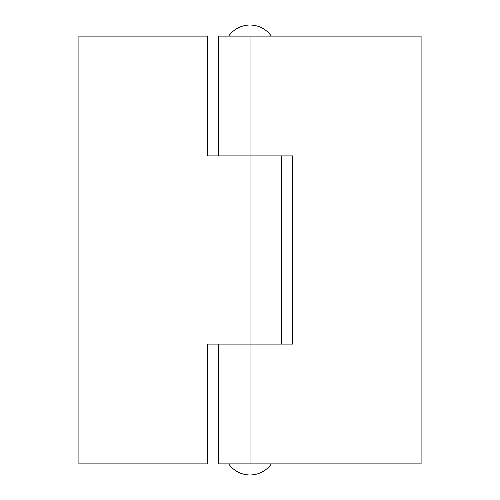 <?xml version="1.0" encoding="UTF-8"?>
<svg xmlns="http://www.w3.org/2000/svg" width="500" height="500" viewBox="0 0 500 500"><rect width="100%" height="100%" fill="white"/><g stroke="black" fill="none" stroke-linecap="round" stroke-linejoin="round"><path stroke-width="0.75" d="M228.612 36.119C233.944 28.956 241.075 25.25 250 25L250 36.119L250 25C241.075 25.25 233.944 28.956 228.612 36.119M250 463.881L250 475C258.925 474.75 266.056 471.044 271.388 463.881C266.056 471.044 258.925 474.75 250 475C241.075 474.75 233.944 471.044 228.612 463.881C233.944 471.044 241.075 474.75 250 475L250 463.881M271.388 36.119C266.056 28.956 258.925 25.25 250 25C258.925 25.25 266.056 28.956 271.388 36.119M218.344 463.881L218.344 344.106L218.344 463.881L250.044 463.881L250.044 344.106L250.044 463.881L421.1 463.881L421.1 36.119L218.344 36.119L218.344 155.894L218.344 36.119L250.044 36.119L250.044 155.894L250.044 36.119L421.1 36.119L421.1 463.881L218.344 463.881M250 155.894L292.775 155.894L292.775 344.106L250.044 344.106L292.775 344.106L292.775 155.894L250 155.894M250.044 155.894L250.044 344.106L207.225 344.106L207.225 463.881L78.9 463.881L78.9 36.119L207.225 36.119L207.225 155.894L250.044 155.894L250.044 344.106L207.225 344.106L207.225 463.881L78.9 463.881L78.9 36.119L207.225 36.119L207.225 155.894L250.044 155.894M281.656 344.106L281.656 155.894"/></g></svg>
